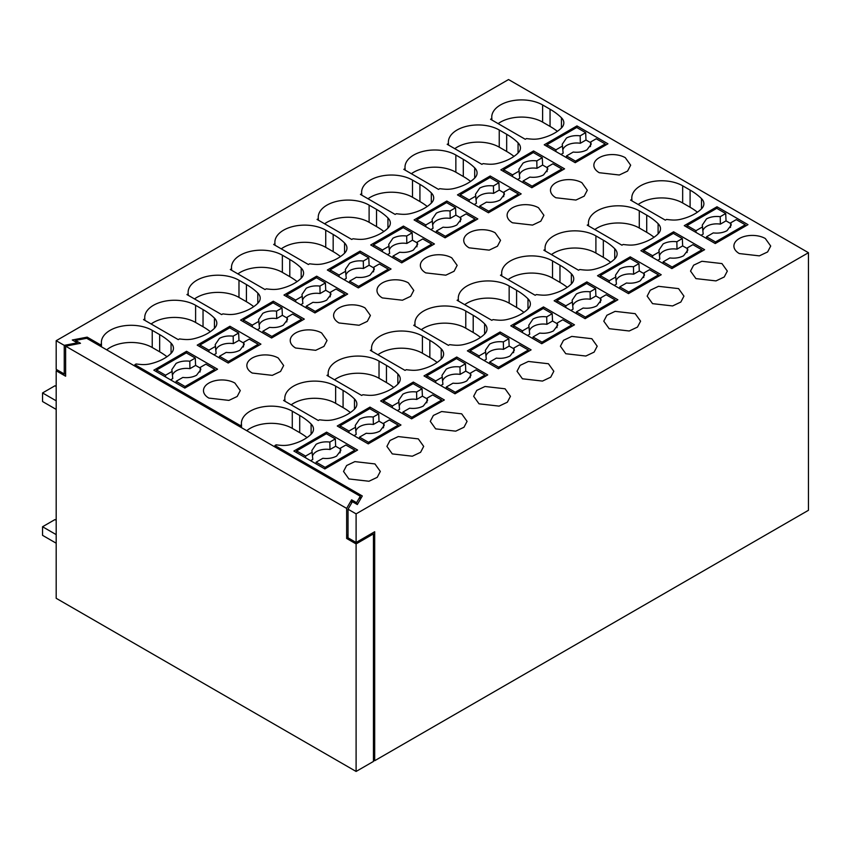 <?xml version="1.0" encoding="UTF-8"?>
<svg xmlns="http://www.w3.org/2000/svg" width="851" height="851" viewBox="0 0 851 851"><rect width="100%" height="100%" fill="white"/><g stroke="black" fill="none" stroke-linecap="round" stroke-linejoin="round"><path stroke-width="1.28" d="M166.977 356.729A72.814 42.039 0 0 0 159.669 351.803L152.233 347.506A29.796 17.201 0 0 0 106.705 349.846M307.02 437.584A72.814 42.039 0 0 0 299.712 432.648L292.276 428.361A29.796 17.201 0 0 0 246.747 430.702M383.865 231.515A72.814 42.039 0 0 0 376.546 226.589L369.111 222.292A29.796 17.201 0 0 0 324.646 223.802M610.656 262.278A72.814 42.039 0 0 0 603.338 257.353L595.902 253.055A29.796 17.201 0 0 0 551.437 254.577M427.234 206.474A72.814 42.039 0 0 0 419.926 201.538L412.49 197.251A29.796 17.201 0 0 0 368.015 198.762M567.277 287.33A72.814 42.039 0 0 0 559.969 282.394L552.533 278.107A29.796 17.201 0 0 0 508.058 279.617M654.036 237.238A72.814 42.039 0 0 0 646.717 232.312L639.282 228.015A29.796 17.201 0 0 0 594.817 229.536M513.993 156.382A72.814 42.039 0 0 0 506.675 151.457L499.239 147.159A29.796 17.201 0 0 0 454.774 148.68M470.614 181.433A72.814 42.039 0 0 0 463.295 176.497L455.859 172.21A29.796 17.201 0 0 0 411.395 173.721M297.105 281.607A72.814 42.039 0 0 0 289.797 276.671L282.362 272.373A29.796 17.201 0 0 0 237.886 273.894M523.908 312.37A72.814 42.039 0 0 0 516.589 307.434L509.153 303.147A29.796 17.201 0 0 0 464.689 304.658M437.148 362.452A72.814 42.039 0 0 0 429.84 357.526L422.404 353.229A29.796 17.201 0 0 0 377.929 354.75M253.726 306.647A72.814 42.039 0 0 0 246.418 301.711L238.982 297.425A29.796 17.201 0 0 0 194.517 298.935M393.779 387.503A72.814 42.039 0 0 0 386.46 382.567L379.025 378.269A29.796 17.201 0 0 0 334.56 379.791M480.528 337.411A72.814 42.039 0 0 0 473.209 332.486L465.774 328.188A29.796 17.201 0 0 0 421.309 329.699M340.485 256.555A72.814 42.039 0 0 0 333.166 251.63L325.731 247.333A29.796 17.201 0 0 0 281.266 248.854M557.362 131.341A72.814 42.039 0 0 0 550.054 126.416L542.619 122.118A29.796 17.201 0 0 0 498.143 123.64M210.357 331.688A72.814 42.039 0 0 0 203.038 326.752L195.602 322.465A29.796 17.201 0 0 0 151.138 323.976M350.399 412.544A72.814 42.039 0 0 0 343.081 407.608L335.645 403.321A29.796 17.201 0 0 0 291.18 404.831M697.405 212.197A72.814 42.039 0 0 0 690.097 207.261L682.662 202.974A29.796 17.201 0 0 0 638.186 204.485M356.101 513.866L808.45 252.704L808.45 510.292L374.685 760.72L374.685 531.747L356.101 542.481L348.038 537.832L348.038 509.217L356.101 513.866L356.101 542.481M373.451 760.007L374.685 760.72M348.038 509.217L352.378 501.696L357.335 504.558L362.292 495.973L274.926 445.53L276.16 444.818A43.816 25.296 0 0 0 281.681 445.381A17.531 10.116 0 0 0 290.255 444.69A42.954 24.807 0 0 0 311.115 434.201A17.531 10.116 0 0 0 313.498 429.117A17.531 10.116 0 0 0 311.104 424.011A72.814 42.039 0 0 0 299.712 415.479L292.276 411.193A29.796 17.201 0 0 0 259.8 407.459A29.796 17.201 0 0 0 241.407 423.351A29.796 17.201 0 0 0 241.514 424.755L240.227 425.5L134.883 364.675L136.117 363.962A43.816 25.296 0 0 0 141.638 364.526A17.531 10.116 0 0 0 150.212 363.834A42.954 24.807 0 0 0 171.072 353.346A17.531 10.116 0 0 0 173.455 348.261A17.531 10.116 0 0 0 171.062 343.155A72.814 42.039 0 0 0 159.669 334.624L152.233 330.337A29.796 17.201 0 0 0 119.757 326.603A29.796 17.201 0 0 0 101.365 342.496A29.796 17.201 0 0 0 101.46 343.9L101.46 346.814M101.46 343.9L100.173 344.644L100.173 346.08M134.883 364.675L134.883 366.111M240.227 425.5L240.227 426.925M241.514 424.755L241.514 427.67M274.926 445.53L274.926 446.966M739.296 253.555L759.347 255.864L767.613 251.949L770.708 246.045L765.326 238.535A18.403 10.627 0 0 0 745.263 236.227A18.403 10.627 0 0 0 733.902 246.045A18.403 10.627 0 0 0 739.296 253.555M678.566 288.617L658.514 286.319L650.26 290.234L647.164 296.137L652.547 303.647L672.598 305.945L680.853 302.031L683.949 296.137L678.566 288.617M581.903 182.72A18.403 10.627 0 0 0 561.851 180.423A18.403 10.627 0 0 0 550.491 190.241A18.403 10.627 0 0 0 555.873 197.751L575.936 200.049L584.19 196.145L587.286 190.241L581.903 182.72M456.732 357.026L424.011 375.908L454.998 393.8L487.719 374.908L456.732 357.026L456.732 358.739M318.348 218.686L317.061 219.43L351.761 239.461L352.995 238.748A43.816 25.296 0 0 0 358.516 239.312A17.531 10.116 0 0 0 367.1 238.62A42.954 24.807 0 0 0 387.96 228.132A17.531 10.116 0 0 0 390.332 223.047A17.531 10.116 0 0 0 387.939 217.941A72.814 42.039 0 0 0 376.546 209.41L369.111 205.123A29.796 17.201 0 0 0 336.645 201.389A29.796 17.201 0 0 0 318.242 217.282A29.796 17.201 0 0 0 318.348 218.686L318.348 220.175M360.069 251.13L327.348 270.012L358.324 287.904L391.045 269.012L360.069 251.13L360.069 252.843M408.395 282.894A18.403 10.627 0 0 0 388.343 280.596A18.403 10.627 0 0 0 376.982 290.404A18.403 10.627 0 0 0 382.376 297.924L402.427 300.222L410.682 296.308L413.777 290.404L408.395 282.894M495.154 232.812A18.403 10.627 0 0 0 475.092 230.504A18.403 10.627 0 0 0 463.731 240.322A18.403 10.627 0 0 0 469.124 247.832L489.176 250.141L497.441 246.226L500.537 240.322L495.154 232.812M425.745 272.884L445.807 275.181L454.062 271.267L457.157 265.363L451.775 257.853A18.403 10.627 0 0 0 431.723 255.545A18.403 10.627 0 0 0 420.362 265.363A18.403 10.627 0 0 0 425.745 272.884M545.14 249.449L543.853 250.194L578.552 270.235L579.797 269.512A43.816 25.296 0 0 0 585.318 270.075A17.531 10.116 0 0 0 593.892 269.384A42.954 24.807 0 0 0 614.752 258.895A17.531 10.116 0 0 0 617.124 253.811A17.531 10.116 0 0 0 614.741 248.715A72.814 42.039 0 0 0 603.338 240.184L595.902 235.887A29.796 17.201 0 0 0 563.436 232.153A29.796 17.201 0 0 0 545.044 248.045A29.796 17.201 0 0 0 545.14 249.449L545.14 250.939M403.438 226.079L434.425 243.971L401.704 262.863L370.717 244.971L403.438 226.079L403.438 227.802M635.197 313.668L615.135 311.36L606.88 315.274L603.784 321.178L609.167 328.688L629.219 330.986L637.484 327.082L640.58 321.178L635.197 313.668M361.718 193.645L360.43 194.39L395.141 214.42L396.375 213.707A43.816 25.296 0 0 0 401.895 214.271A17.531 10.116 0 0 0 410.469 213.58A42.954 24.807 0 0 0 431.329 203.091A17.531 10.116 0 0 0 433.712 198.006A17.531 10.116 0 0 0 431.319 192.9A72.814 42.039 0 0 0 419.926 184.369L412.49 180.072A29.796 17.201 0 0 0 380.014 176.348A29.796 17.201 0 0 0 361.622 192.241A29.796 17.201 0 0 0 361.718 193.645L361.718 195.134M501.771 274.501L500.484 275.235L535.183 295.276L536.417 294.563A43.816 25.296 0 0 0 541.938 295.116A17.531 10.116 0 0 0 550.512 294.425A42.954 24.807 0 0 0 571.372 283.936A17.531 10.116 0 0 0 573.755 278.851A17.531 10.116 0 0 0 571.361 273.756A72.814 42.039 0 0 0 559.969 265.225L552.533 260.927A29.796 17.201 0 0 0 520.057 257.204A29.796 17.201 0 0 0 501.665 273.097A29.796 17.201 0 0 0 501.771 274.501L501.771 275.979M588.52 225.898L588.52 224.409L587.233 225.153L621.932 245.184L623.177 244.471A43.816 25.296 0 0 0 628.698 245.035A17.531 10.116 0 0 0 637.271 244.343A42.954 24.807 0 0 0 658.131 233.855A17.531 10.116 0 0 0 660.504 228.77A17.531 10.116 0 0 0 658.11 223.664A72.814 42.039 0 0 0 646.717 215.133L639.282 210.846A29.796 17.201 0 0 0 606.816 207.112A29.796 17.201 0 0 0 588.424 223.005A29.796 17.201 0 0 0 588.52 224.409M448.477 143.553L447.19 144.298L481.889 164.339L483.123 163.615A43.816 25.296 0 0 0 488.644 164.179A17.531 10.116 0 0 0 497.229 163.488A42.954 24.807 0 0 0 518.089 152.999A17.531 10.116 0 0 0 520.461 147.914A17.531 10.116 0 0 0 518.068 142.819A72.814 42.039 0 0 0 506.675 134.288L499.239 129.99A29.796 17.201 0 0 0 466.774 126.256A29.796 17.201 0 0 0 448.371 142.149A29.796 17.201 0 0 0 448.477 143.553L448.477 145.042M721.946 263.576L701.894 261.278L693.629 265.182L690.533 271.086L695.916 278.607L715.978 280.904L724.233 276.99L727.328 271.086L721.946 263.576M673.609 231.812L640.899 250.694L671.875 268.586L704.596 249.694L673.609 231.812L673.609 233.525M533.566 150.957L500.845 169.849L531.832 187.731L564.553 168.838L533.566 150.957L533.566 152.669M490.197 175.997L521.174 193.89L488.453 212.771L457.476 194.89L490.197 175.997L490.197 177.71M630.24 256.853L661.216 274.735L628.495 293.627L597.519 275.745L630.24 256.853L630.24 258.566M538.523 207.772A18.403 10.627 0 0 0 518.472 205.463A18.403 10.627 0 0 0 507.111 215.282A18.403 10.627 0 0 0 512.504 222.792L532.556 225.089L540.81 221.186L543.906 215.282L538.523 207.772M543.481 306.934L510.77 325.827L541.747 343.719L574.468 324.827L543.481 306.934L543.481 308.658M565.787 353.729L585.85 356.037L594.104 352.123L597.2 346.219L591.817 338.709L571.766 336.4L563.5 340.315L560.405 346.219L565.787 353.729M405.097 168.604L403.81 169.349L438.51 189.379L439.754 188.667A43.816 25.296 0 0 0 445.275 189.22A17.531 10.116 0 0 0 453.849 188.528A42.954 24.807 0 0 0 474.709 178.04A17.531 10.116 0 0 0 477.081 172.955A17.531 10.116 0 0 0 474.698 167.86A72.814 42.039 0 0 0 463.295 159.328L455.859 155.031A29.796 17.201 0 0 0 423.394 151.308A29.796 17.201 0 0 0 405.002 167.2A29.796 17.201 0 0 0 405.097 168.604L405.097 170.083M586.86 281.894L554.139 300.786L585.126 318.668L617.847 299.786L586.86 281.894L586.86 283.606M446.818 201.038L414.097 219.93L445.084 237.823L477.805 218.93L446.818 201.038L446.818 202.761M273.309 301.211L240.588 320.104L271.575 337.996L304.296 319.104L273.309 301.211L273.309 302.935M413.352 382.067L380.642 400.959L411.618 418.841L444.339 399.959L413.352 382.067L413.352 383.78M231.589 268.778L230.302 269.512L265.012 289.553L266.246 288.84A43.816 25.296 0 0 0 271.767 289.393A17.531 10.116 0 0 0 280.341 288.702A42.954 24.807 0 0 0 301.201 278.213A17.531 10.116 0 0 0 303.584 273.128A17.531 10.116 0 0 0 301.19 268.033A72.814 42.039 0 0 0 289.797 259.502L282.362 255.204A29.796 17.201 0 0 0 249.886 251.481A29.796 17.201 0 0 0 231.493 267.374A29.796 17.201 0 0 0 231.589 268.778L231.589 270.256M392.29 453.902L412.341 456.21L420.596 452.296L423.692 446.392L418.309 438.882L398.257 436.574L390.003 440.488L386.907 446.392L392.29 453.902M369.983 407.108L337.262 426L368.238 443.882L400.959 425L369.983 407.108L369.983 408.831M316.689 276.171L283.968 295.063L314.955 312.945L347.665 294.063L316.689 276.171L316.689 277.883M458.391 299.541L457.104 300.286L491.804 320.316L493.048 319.604A43.816 25.296 0 0 0 498.569 320.167A17.531 10.116 0 0 0 507.143 319.476A42.954 24.807 0 0 0 528.003 308.987A17.531 10.116 0 0 0 530.375 303.903A17.531 10.116 0 0 0 527.982 298.797A72.814 42.039 0 0 0 516.589 290.265L509.153 285.968A29.796 17.201 0 0 0 476.688 282.245A29.796 17.201 0 0 0 458.295 298.137A29.796 17.201 0 0 0 458.391 299.541L458.391 301.031M295.616 348.006L315.678 350.314L323.933 346.4L327.029 340.496L321.646 332.986A18.403 10.627 0 0 0 301.594 330.677A18.403 10.627 0 0 0 290.234 340.496A18.403 10.627 0 0 0 295.616 348.006M278.266 358.026A18.403 10.627 0 0 0 258.215 355.718A18.403 10.627 0 0 0 246.854 365.536A18.403 10.627 0 0 0 252.247 373.046L272.299 375.355L280.553 371.44L283.649 365.536L278.266 358.026M371.642 349.623L370.355 350.367L405.055 370.408L406.289 369.685A43.816 25.296 0 0 0 411.81 370.249A17.531 10.116 0 0 0 420.383 369.557A42.954 24.807 0 0 0 441.243 359.069A17.531 10.116 0 0 0 443.626 353.984A17.531 10.116 0 0 0 441.233 348.878A72.814 42.039 0 0 0 429.84 340.347L422.404 336.06A29.796 17.201 0 0 0 389.928 332.326A29.796 17.201 0 0 0 371.536 348.219A29.796 17.201 0 0 0 371.642 349.623L371.642 351.112M229.94 326.252L197.219 345.144L228.196 363.037L260.917 344.144L229.94 326.252L229.94 327.975M435.659 428.861L455.721 431.159L463.976 427.255L467.071 421.351L461.689 413.831L441.637 411.533L433.372 415.448L430.276 421.351L435.659 428.861M188.22 293.818L186.933 294.563L221.632 314.593L222.866 313.881A43.816 25.296 0 0 0 228.387 314.445A17.531 10.116 0 0 0 236.972 313.742A42.954 24.807 0 0 0 257.832 303.254A17.531 10.116 0 0 0 260.204 298.169A17.531 10.116 0 0 0 257.81 293.074A72.814 42.039 0 0 0 246.418 284.542L238.982 280.245A29.796 17.201 0 0 0 206.516 276.522A29.796 17.201 0 0 0 188.114 292.414A29.796 17.201 0 0 0 188.22 293.818L188.22 295.297M328.263 374.674L326.975 375.408L361.675 395.449L362.92 394.726A43.816 25.296 0 0 0 368.44 395.29A17.531 10.116 0 0 0 377.014 394.598A42.954 24.807 0 0 0 397.874 384.109A17.531 10.116 0 0 0 400.247 379.025A17.531 10.116 0 0 0 397.853 373.929A72.814 42.039 0 0 0 386.46 365.398L379.025 361.101A29.796 17.201 0 0 0 346.559 357.377A29.796 17.201 0 0 0 328.167 373.27A29.796 17.201 0 0 0 328.263 374.674L328.263 376.153M415.011 324.582L413.724 325.327L448.424 345.357L449.668 344.644A43.816 25.296 0 0 0 455.189 345.208A17.531 10.116 0 0 0 463.763 344.517A42.954 24.807 0 0 0 484.623 334.028A17.531 10.116 0 0 0 486.995 328.943A17.531 10.116 0 0 0 484.613 323.837A72.814 42.039 0 0 0 473.209 315.306L465.774 311.019A29.796 17.201 0 0 0 433.308 307.285A29.796 17.201 0 0 0 414.916 323.178A29.796 17.201 0 0 0 415.011 324.582L415.011 326.071M344.57 253.194L344.57 242.982A17.531 10.116 0 0 1 346.953 248.088A17.531 10.116 0 0 1 344.581 253.172A42.954 24.807 0 0 1 323.72 263.661A17.531 10.116 0 0 1 315.147 264.353A43.816 25.296 0 0 1 309.626 263.789L308.381 264.512L273.682 244.471L274.969 243.726L274.969 245.216M344.57 242.982A72.814 42.039 0 0 0 333.166 234.451L325.731 230.164A29.796 17.201 0 0 0 293.265 226.43A29.796 17.201 0 0 0 274.873 242.322A29.796 17.201 0 0 0 274.969 243.726M522.418 378.78L542.47 381.078L550.725 377.163L553.82 371.259L548.438 363.749L528.386 361.452L520.131 365.356L517.036 371.259L522.418 378.78M500.111 331.975L467.39 350.867L498.367 368.76L531.088 349.867L500.111 331.975L500.111 333.698M505.068 388.79L485.006 386.492L476.751 390.407L473.656 396.3L479.039 403.821L499.09 406.118L507.356 402.204L510.451 396.3L505.068 388.79M491.846 118.512L490.57 119.257L525.269 139.287L526.503 138.575A43.816 25.296 0 0 0 532.024 139.139A17.531 10.116 0 0 0 540.598 138.447A42.954 24.807 0 0 0 561.458 127.958A17.531 10.116 0 0 0 563.841 122.874A17.531 10.116 0 0 0 561.447 117.768A72.814 42.039 0 0 0 550.054 109.236L542.619 104.95A29.796 17.201 0 0 0 510.143 101.216A29.796 17.201 0 0 0 491.75 117.108A29.796 17.201 0 0 0 491.846 118.512L491.846 120.002M144.84 320.348L144.84 318.859L143.553 319.604L178.253 339.634L179.497 338.921A43.816 25.296 0 0 0 185.018 339.485A17.531 10.116 0 0 0 193.592 338.794A42.954 24.807 0 0 0 214.452 328.305A17.531 10.116 0 0 0 216.824 323.22A17.531 10.116 0 0 0 214.441 318.114A72.814 42.039 0 0 0 203.038 309.583L195.602 305.296A29.796 17.201 0 0 0 163.137 301.562A29.796 17.201 0 0 0 144.744 317.455A29.796 17.201 0 0 0 144.84 318.859M284.883 399.715L283.596 400.459L318.295 420.49L319.54 419.777A43.816 25.296 0 0 0 325.061 420.341A17.531 10.116 0 0 0 333.635 419.639A42.954 24.807 0 0 0 354.495 409.15A17.531 10.116 0 0 0 356.867 404.065A17.531 10.116 0 0 0 354.484 398.97A72.814 42.039 0 0 0 343.081 390.439L335.645 386.141A29.796 17.201 0 0 0 303.179 382.418A29.796 17.201 0 0 0 284.787 398.311A29.796 17.201 0 0 0 284.883 399.715L284.883 401.193M374.94 463.923L354.878 461.614L346.623 465.529L343.527 471.433L348.91 478.943L368.962 481.251L377.227 477.337L380.323 471.433L374.94 463.923M208.867 398.098L228.919 400.395L237.184 396.481L240.28 390.577L234.897 383.067A18.403 10.627 0 0 0 214.835 380.769A18.403 10.627 0 0 0 203.474 390.577A18.403 10.627 0 0 0 208.867 398.098M186.56 351.303L153.84 370.185L184.827 388.077L217.537 369.185L186.56 351.303L186.56 353.016M326.603 432.148L293.882 451.041L324.869 468.933L357.59 450.041L326.603 432.148L326.603 433.872M365.026 307.934A18.403 10.627 0 0 0 344.963 305.637A18.403 10.627 0 0 0 333.603 315.455A18.403 10.627 0 0 0 338.996 322.965L359.048 325.263L367.313 321.359L370.408 315.455L365.026 307.934M701.49 208.825L701.49 198.623A17.531 10.116 0 0 1 703.883 203.729A17.531 10.116 0 0 1 701.501 208.814A42.954 24.807 0 0 1 680.64 219.303A17.531 10.116 0 0 1 672.067 219.994A43.816 25.296 0 0 1 666.546 219.43L665.312 220.143L630.612 200.113L631.899 199.368L631.899 200.857M701.49 198.623A72.814 42.039 0 0 0 690.097 190.092L682.662 185.805A29.796 17.201 0 0 0 650.185 182.071A29.796 17.201 0 0 0 631.793 197.964A29.796 17.201 0 0 0 631.899 199.368M625.283 157.68A18.403 10.627 0 0 0 605.221 155.382A18.403 10.627 0 0 0 593.86 165.19A18.403 10.627 0 0 0 599.253 172.71L619.305 175.008L627.57 171.094L630.665 165.19L625.283 157.68M716.989 206.761L684.268 225.653L715.255 243.546L747.976 224.653L716.989 206.761L716.989 208.484M576.946 125.916L544.225 144.798L575.212 162.69L607.933 143.798L576.946 125.916L576.946 127.629M808.45 252.704L508.536 79.547L56.187 340.708L56.187 369.334L64.24 373.983L65.623 373.717M348.038 534.63L346.655 537.034L348.038 536.236M100.173 344.644L87.164 337.134L87.164 338.56M56.187 340.708L64.24 345.357L64.24 373.983M64.24 345.357L77.25 342.857L72.292 339.996L87.164 337.134M57.421 370.047L56.187 370.759L56.187 598.296L356.101 771.453L356.101 543.917L373.451 533.896L372.206 533.183M373.451 533.896L373.451 761.432L356.101 771.453M356.101 543.917L346.655 538.47L348.038 537.662M346.655 508.409L65.623 346.166L80.494 343.293L75.537 340.432L86.696 338.294L360.292 496.25L356.569 502.686L351.612 499.824L346.655 508.409L346.655 538.47M56.187 370.759L65.623 376.216L65.623 346.166M351.612 499.824L351.612 503.026M356.569 502.686L356.569 504.122M360.292 496.25L360.292 499.452M75.537 340.432L75.537 341.868M77.25 342.857L77.25 343.921M56.187 543.204L42.55 535.332L42.55 526.748L54.943 519.589L56.187 520.312M42.55 526.748L56.187 534.619M56.187 409.405L42.55 401.534L42.55 392.939L54.943 385.79L56.187 386.503M42.55 392.939L56.187 400.81M605.199 143.947L575.457 161.116L566.489 155.935L573.212 152.052C578.425 152.659 582.999 151.925 586.935 149.85L591.168 144.255L590.754 141.926L596.232 138.766L605.199 143.947L605.199 145.372M560.958 154.456L563.149 153.191L562.224 144.255L566.458 138.032C570.393 135.969 574.968 135.235 580.191 135.83L580.329 143.276A14.02 8.095 0 0 0 566.787 145.372A14.02 8.095 0 0 0 562.905 149.648M580.329 143.276L585.988 140.011L590.69 142.723M566.489 155.935L566.415 157.605M590.413 146.627L590.754 141.926M562.639 145.957L555.926 149.84L546.948 144.659L546.948 146.372M556.001 151.595L555.926 149.84M575.457 161.116L575.457 162.552M546.948 144.659L576.701 127.49L585.669 132.66L585.988 140.011M580.191 135.83L585.669 132.66M561.83 168.987L532.077 186.156L523.11 180.976L529.833 177.104C535.045 177.699 539.63 176.965 543.555 174.902L547.789 169.296L547.374 166.966L552.852 163.807L561.83 168.987L561.83 170.413M517.578 179.508L519.78 178.231L518.855 169.296L523.078 163.073C527.014 161.009 531.598 160.275 536.811 160.871L536.949 168.317A14.02 8.095 0 0 0 523.408 170.413A14.02 8.095 0 0 0 519.525 174.689M536.949 168.317L542.619 165.051L547.321 167.764M523.11 180.976L523.035 182.657M547.033 171.668L547.374 166.966M519.27 170.998L512.547 174.881L503.579 169.7L503.579 171.423M512.621 176.646L512.547 174.881M532.077 186.156L532.077 187.592M503.579 169.7L533.322 152.531L542.289 157.712L542.619 165.051M536.811 160.871L542.289 157.712M518.45 194.028L488.708 211.197L479.73 206.027L486.453 202.144C491.676 202.74 496.25 202.006 500.186 199.942L504.42 194.336L503.994 192.018L509.483 188.848L518.45 194.028L518.45 195.464M474.209 204.548L476.4 203.283L475.475 194.336L479.709 188.114C483.645 186.05 488.219 185.316 493.431 185.912L493.569 193.368A14.02 8.095 0 0 0 480.028 195.464A14.02 8.095 0 0 0 476.156 199.73M493.569 193.368L499.239 190.092L503.941 192.805M479.73 206.027L479.656 207.697M503.664 196.709L503.994 192.018M475.89 196.038L469.167 199.921L460.2 194.741L460.2 196.464M469.252 201.687L469.167 199.921M488.708 211.197L488.708 212.633M460.2 194.741L489.942 177.572L498.92 182.752L499.239 190.092M493.431 185.912L498.92 182.752M475.071 219.069L445.328 236.248L436.361 231.068L443.084 227.185C448.296 227.781 452.87 227.047 456.806 224.983L461.04 219.377L460.625 217.058L466.103 213.888L475.071 219.069L475.071 220.505M430.829 229.589L433.021 228.323L432.095 219.377L436.329 213.165C440.265 211.091 444.839 210.357 450.062 210.963L450.2 218.409A14.02 8.095 0 0 0 436.659 220.505A14.02 8.095 0 0 0 432.776 224.781M450.2 218.409L455.859 215.133L460.561 217.856M436.361 231.068L436.276 232.738M460.285 221.76L460.625 217.058M432.51 221.09L425.798 224.962L416.82 219.792L416.82 221.505M425.872 226.728L425.798 224.962M445.328 236.248L445.328 237.674M416.82 219.792L446.573 202.612L455.54 207.793L455.859 215.133M450.062 210.963L455.54 207.793M431.702 244.12L401.949 261.289L392.981 256.108L399.704 252.226C404.916 252.821 409.501 252.087 413.426 250.024L417.66 244.428L417.245 242.099L422.724 238.94L431.702 244.12L431.702 245.545M387.45 254.63L389.652 253.364L388.726 244.428L392.949 238.206C396.885 236.142 401.47 235.408 406.682 236.004L406.821 243.45A14.02 8.095 0 0 0 393.279 245.545A14.02 8.095 0 0 0 389.396 249.822M406.821 243.45L412.49 240.184L417.192 242.897M392.981 256.108L392.907 257.779M416.905 246.801L417.245 242.099M389.141 246.13L382.418 250.013L373.451 244.833L373.451 246.545M382.493 251.768L382.418 250.013M401.949 261.289L401.949 262.714M373.451 244.833L403.193 227.653L412.161 232.834L412.49 240.184M406.682 236.004L412.161 232.834M388.322 269.161L358.579 286.33L349.601 281.149L356.324 277.277C361.547 277.873 366.121 277.139 370.057 275.075L374.291 269.469L373.866 267.14L379.355 263.98L388.322 269.161L388.322 270.586M344.081 279.681L346.272 278.405L345.346 269.469L349.58 263.246C353.516 261.183 358.09 260.449 363.303 261.044L363.441 268.49A14.02 8.095 0 0 0 349.899 270.586A14.02 8.095 0 0 0 346.017 274.862M363.441 268.49L369.111 265.225L373.812 267.937M349.601 281.149L349.527 282.819M373.536 271.841L373.866 267.14M345.761 271.171L339.038 275.054L330.071 269.873L330.071 271.586M339.123 276.82L339.038 275.054M358.579 286.33L358.579 287.766M330.071 269.873L359.813 252.704L368.791 257.885L369.111 265.225M363.303 261.044L368.791 257.885M344.942 294.201L315.2 311.37L306.232 306.19L312.955 302.318C318.168 302.913 322.742 302.179 326.678 300.116L330.911 294.51L330.496 292.191L335.975 289.021L344.942 294.201L344.942 295.637M300.701 304.722L302.892 303.456L301.967 294.51L306.2 288.287C310.136 286.223 314.71 285.489 319.933 286.085L320.072 293.542A14.02 8.095 0 0 0 306.53 295.637A14.02 8.095 0 0 0 302.648 299.903M320.072 293.542L325.731 290.265L330.433 292.978M306.232 306.19L306.147 307.871M330.156 296.882L330.496 292.191M302.382 296.212L295.669 300.095L286.691 294.914L286.691 296.637M295.744 301.86L295.669 300.095M315.2 311.37L315.2 312.806M286.691 294.914L316.444 277.745L325.412 282.926L325.731 290.265M319.933 286.085L325.412 282.926M301.573 319.242L271.82 336.422L262.853 331.241L269.576 327.358C274.788 327.954 279.373 327.22 283.298 325.156L287.532 319.55L287.117 317.232L292.595 314.062L301.573 319.242L301.573 320.678M257.321 329.762L259.523 328.497L258.598 319.55L262.821 313.328C266.757 311.264 271.341 310.53 276.554 311.126L276.692 318.582A14.02 8.095 0 0 0 263.15 320.678A14.02 8.095 0 0 0 259.268 324.944M276.692 318.582L282.362 315.306L287.064 318.019M262.853 331.241L262.778 332.911M286.776 321.933L287.117 317.232M259.012 321.263L252.29 325.135L243.322 319.955L243.322 321.678M252.364 326.901L252.29 325.135M271.82 336.422L271.82 337.847M243.322 319.955L273.065 302.786L282.032 307.966L282.362 315.306M276.554 311.126L282.032 307.966M258.193 344.283L228.451 361.462L219.473 356.282L226.196 352.399C231.419 352.995 235.993 352.261 239.929 350.197L244.163 344.602L243.737 342.272L249.226 339.113L258.193 344.283L258.193 345.719M213.952 354.803L216.143 353.537L215.218 344.602L219.452 338.379C223.387 336.305 227.962 335.571 233.174 336.177L233.312 343.623A14.02 8.095 0 0 0 219.771 345.719A14.02 8.095 0 0 0 215.888 349.995M233.312 343.623L238.982 340.347L243.684 343.07M219.473 356.282L219.398 357.952M243.407 346.974L243.737 342.272M215.633 346.304L208.91 350.186L199.942 345.006L199.942 346.719M208.995 351.942L208.91 350.186M228.451 361.462L228.451 362.888M199.942 345.006L229.685 327.826L238.652 333.007L238.982 340.347M233.174 336.177L238.652 333.007M214.814 369.334L185.071 386.503L176.104 381.322L182.827 377.44C188.039 378.046 192.613 377.312 196.549 375.238L200.783 369.642L200.368 367.313L205.846 364.154L214.814 369.334L214.814 370.759M170.572 379.844L172.764 378.578L171.838 369.642L176.072 363.42C180.008 361.356 184.582 360.622 189.805 361.218L189.943 368.664A14.02 8.095 0 0 0 176.402 370.759A14.02 8.095 0 0 0 172.519 375.036M189.943 368.664L195.602 365.398L200.304 368.111M176.104 381.322L176.019 382.993M200.028 372.015L200.368 367.313M172.253 371.344L165.541 375.227L156.563 370.047L156.563 371.759M165.615 376.982L165.541 375.227M185.071 386.503L185.071 387.928M156.563 370.047L186.316 352.878L195.283 358.048L195.602 365.398M189.805 361.218L195.283 358.048M745.242 224.792L715.5 241.971L706.532 236.791L713.255 232.908C718.467 233.504 723.042 232.77 726.977 230.706L731.211 225.111L730.796 222.781L736.275 219.622L745.242 224.792L745.242 226.228M701.001 235.312L703.192 234.046L702.266 225.111L706.5 218.888C710.436 216.814 715.01 216.08 720.233 216.686L720.372 224.132A14.02 8.095 0 0 0 706.83 226.228A14.02 8.095 0 0 0 702.947 230.504M720.372 224.132L726.031 220.856L730.732 223.579M706.532 236.791L706.458 238.461M730.456 227.483L730.796 222.781M702.681 226.813L695.969 230.695L687.002 225.515L687.002 227.228M696.044 232.451L695.969 230.695M715.5 241.971L715.5 243.397M687.002 225.515L716.744 208.335L725.712 213.516L726.031 220.856M720.233 216.686L725.712 213.516M701.873 249.843L672.12 267.012L663.152 261.831L669.875 257.949C675.088 258.555 679.672 257.821 683.608 255.747L687.831 250.151L687.417 247.822L692.895 244.662L701.873 249.843L701.873 251.268M657.621 260.353L659.823 259.087L658.897 250.151L663.12 243.929C667.056 241.865 671.641 241.131 676.853 241.727L676.992 249.173A14.02 8.095 0 0 0 663.45 251.268A14.02 8.095 0 0 0 659.568 255.545M676.992 249.173L682.662 245.907L687.363 248.62M663.152 261.831L663.078 263.502M687.076 252.524L687.417 247.822M659.312 251.853L652.589 255.736L643.622 250.556L643.622 252.268M652.664 257.491L652.589 255.736M672.12 267.012L672.12 268.437M643.622 250.556L673.364 233.387L682.332 238.557L682.662 245.907M676.853 241.727L682.332 238.557M658.493 274.884L628.751 292.053L619.783 286.872L626.496 283C631.719 283.596 636.293 282.862 640.229 280.798L644.462 275.192L644.037 272.863L649.526 269.703L658.493 274.884L658.493 276.309M614.252 285.404L616.443 284.128L615.518 275.192L619.751 268.969C623.687 266.906 628.261 266.172 633.474 266.767L633.612 274.213A14.02 8.095 0 0 0 620.071 276.309A14.02 8.095 0 0 0 616.198 280.585M633.612 274.213L639.282 270.948L643.984 273.66M619.783 286.872L619.698 288.553M643.707 277.564L644.037 272.863M615.933 276.894L609.21 280.777L600.242 275.596L600.242 277.32M609.295 282.543L609.21 280.777M628.751 292.053L628.751 293.489M600.242 275.596L629.985 258.427L638.963 263.608L639.282 270.948M633.474 266.767L638.963 263.608M615.113 299.924L585.371 317.093L576.404 311.923L583.126 308.041C588.339 308.636 592.913 307.902 596.849 305.839L601.083 300.233L600.668 297.914L606.146 294.744L615.113 299.924L615.113 301.36M570.872 310.445L573.063 309.179L572.138 300.233L576.372 294.01C580.308 291.946 584.882 291.212 590.105 291.808L590.243 299.265A14.02 8.095 0 0 0 576.701 301.36A14.02 8.095 0 0 0 572.819 305.626M590.243 299.265L595.902 295.988L600.604 298.701M576.404 311.923L576.329 313.594M600.327 302.605L600.668 297.914M572.553 301.935L565.841 305.817L556.873 300.637L556.873 302.36M565.915 307.583L565.841 305.817M585.371 317.093L585.371 318.529M556.873 300.637L586.616 283.468L595.583 288.649L595.902 295.988M590.105 291.808L595.583 288.649M571.744 324.965L541.991 342.145L533.024 336.964L539.747 333.081C544.959 333.677 549.544 332.943 553.48 330.879L557.703 325.273L557.288 322.954L562.766 319.785L571.744 324.965L571.744 326.401M527.492 335.485L529.694 334.22L528.769 325.273L532.992 319.061C536.928 316.987 541.513 316.253 546.725 316.859L546.863 324.305A14.02 8.095 0 0 0 533.322 326.401A14.02 8.095 0 0 0 529.439 330.677M546.863 324.305L552.533 321.029L557.235 323.752M533.024 336.964L532.949 338.634M556.948 327.656L557.288 322.954M529.184 326.986L522.461 330.858L513.493 325.688L513.493 327.401M522.535 332.624L522.461 330.858M541.991 342.145L541.991 343.57M513.493 325.688L543.236 308.509L552.203 313.689L552.533 321.029M546.725 316.859L552.203 313.689M528.365 350.016L498.622 367.185L489.655 362.005L496.367 358.122C501.59 358.718 506.164 357.984 510.1 355.92L514.334 350.325L513.908 347.995L519.397 344.836L528.365 350.016L528.365 351.442M484.123 360.526L486.315 359.26L485.389 350.325L489.623 344.102C493.559 342.038 498.133 341.304 503.345 341.9L503.484 349.346A14.02 8.095 0 0 0 489.942 351.442A14.02 8.095 0 0 0 486.07 355.718M503.484 349.346L509.153 346.08L513.855 348.793M489.655 362.005L489.57 363.675M513.578 352.697L513.908 347.995M485.804 352.027L479.081 355.909L470.114 350.729L470.114 352.442M479.166 357.665L479.081 355.909M498.622 367.185L498.622 368.611M470.114 350.729L499.856 333.549L508.834 338.73L509.153 346.08M503.345 341.9L508.834 338.73M484.985 375.057L455.242 392.226L446.275 387.045L452.998 383.173C458.21 383.769 462.784 383.035 466.72 380.961L470.954 375.365L470.539 373.036L476.017 369.877L484.985 375.057L484.985 376.482M440.744 385.577L442.935 384.301L442.009 375.365L446.243 369.143C450.179 367.079 454.753 366.345 459.976 366.941L460.114 374.387A14.02 8.095 0 0 0 446.573 376.482A14.02 8.095 0 0 0 442.69 380.759M460.114 374.387L465.774 371.121L470.475 373.834M446.275 387.045L446.201 388.716M470.199 377.738L470.539 373.036M442.424 377.067L435.712 380.95L426.745 375.77L426.745 377.482M435.786 382.716L435.712 380.95M455.242 392.226L455.242 393.662M426.745 375.77L456.487 358.601L465.454 363.781L465.774 371.121M459.976 366.941L465.454 363.781M423.341 406.012L427.574 400.406L427.159 398.087L432.638 394.917L441.616 400.098L411.863 417.267L402.895 412.086L409.618 408.214C414.831 408.81 419.415 408.076 423.351 406.012M397.364 410.618L399.566 409.352L398.64 400.406L402.863 394.183C406.799 392.12 411.384 391.386 416.596 391.981L416.735 399.438A14.02 8.095 0 0 0 403.193 401.534A14.02 8.095 0 0 0 399.31 405.799M416.735 399.438L422.404 396.162L427.106 398.874M402.895 412.086L402.821 413.767M426.819 402.778L427.159 398.087M399.055 402.108L392.332 405.991L383.365 400.81L383.365 402.534M392.407 407.757L392.332 405.991M411.863 417.267L411.863 418.703M383.365 400.81L413.107 383.641L422.075 388.822L422.404 396.162M441.616 400.098L441.616 401.523M416.596 391.981L422.075 388.822M398.236 425.138L368.494 442.318L359.526 437.137L366.238 433.255C371.462 433.85 376.036 433.116 379.971 431.053L384.205 425.447L383.78 423.128L389.269 419.958L398.236 425.138L398.236 426.574M353.995 435.659L356.186 434.393L355.261 425.447L359.494 419.224C363.43 417.16 368.004 416.426 373.217 417.022L373.355 424.479A14.02 8.095 0 0 0 359.813 426.574A14.02 8.095 0 0 0 355.941 430.84M373.355 424.479L379.025 421.202L383.727 423.915M359.526 437.137L359.441 438.808M383.45 427.83L383.78 423.128M355.675 427.159L348.953 431.031L339.985 425.851L339.985 427.574M349.038 432.797L348.953 431.031M368.494 442.318L368.494 443.743M339.985 425.851L369.728 408.682L378.706 413.863L379.025 421.202M373.217 417.022L378.706 413.863M354.856 450.179L325.114 467.359L316.147 462.178L322.869 458.295C328.082 458.891 332.656 458.157 336.592 456.093L340.825 450.498L340.411 448.169L345.889 445.009L354.856 450.179L354.856 451.615M310.615 460.699L312.806 459.434L311.881 450.498L316.115 444.275C320.05 442.201 324.625 441.467 329.848 442.073L329.986 449.519A14.02 8.095 0 0 0 316.444 451.615A14.02 8.095 0 0 0 312.562 455.891M329.986 449.519L335.645 446.243L340.347 448.966M316.147 462.178L316.072 463.848M340.07 452.87L340.411 448.169M312.296 452.2L305.583 456.083L296.605 450.902L296.605 452.615M305.658 457.838L305.583 456.083M325.114 467.359L325.114 468.784M296.605 450.902L326.358 433.723L335.326 438.903L335.645 446.243M329.848 442.073L335.326 438.903M152.233 347.506L152.233 330.337M159.669 334.624L159.669 351.803M171.062 353.356L171.062 343.155M292.276 428.361L292.276 411.193M299.712 415.479L299.712 432.648M311.104 434.212L311.104 424.011M387.939 228.142L387.939 217.941M369.111 222.292L369.111 205.123M376.546 209.41L376.546 226.589M614.741 258.917L614.741 248.715M595.902 253.055L595.902 235.887M603.338 240.184L603.338 257.353M431.319 203.102L431.319 192.9M412.49 197.251L412.49 180.072M419.926 184.369L419.926 201.538M552.533 278.107L552.533 260.927M559.969 265.225L559.969 282.394M571.361 283.957L571.361 273.756M639.282 228.015L639.282 210.846M646.717 215.133L646.717 232.312M658.11 233.865L658.11 223.664M499.239 147.159L499.239 129.99M506.675 134.288L506.675 151.457M518.068 153.02L518.068 142.819M455.859 172.21L455.859 155.031M463.295 159.328L463.295 176.497M474.698 178.061L474.698 167.86M289.797 259.502L289.797 276.671M282.362 272.373L282.362 255.204M301.19 278.234L301.19 268.033M516.589 290.265L516.589 307.434M509.153 303.147L509.153 285.968M527.982 308.998L527.982 298.797M429.84 357.526L429.84 340.347M441.233 359.09L441.233 348.878M422.404 353.229L422.404 336.06M246.418 301.711L246.418 284.542M257.81 303.275L257.81 293.074M238.982 297.425L238.982 280.245M397.853 384.131L397.853 373.929M379.025 378.269L379.025 361.101M386.46 365.398L386.46 382.567M465.774 328.188L465.774 311.019M473.209 315.306L473.209 332.486M484.613 334.039L484.613 323.837M325.731 247.333L325.731 230.164M333.166 234.451L333.166 251.63M542.619 122.118L542.619 104.95M550.054 109.236L550.054 126.416M561.447 127.969L561.447 117.768M195.602 322.465L195.602 305.296M203.038 309.583L203.038 326.752M214.441 328.316L214.441 318.114M343.081 390.439L343.081 407.608M335.645 403.321L335.645 386.141M354.484 409.171L354.484 398.97M682.662 202.974L682.662 185.805M690.097 190.092L690.097 207.261"/></g></svg>
